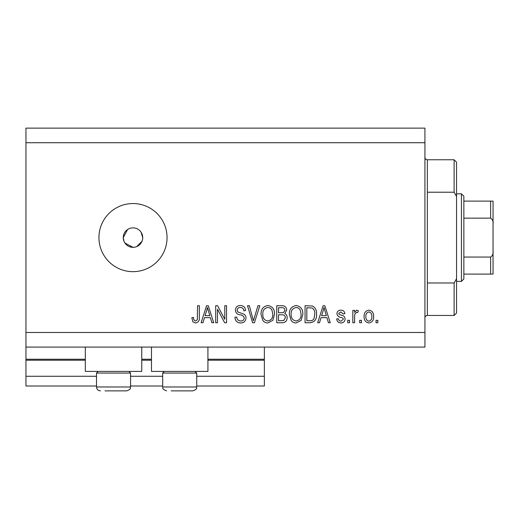 <?xml version="1.0" encoding="UTF-8"?>
<svg xmlns="http://www.w3.org/2000/svg" width="519" height="519" viewBox="0 0 519 519"><rect width="100%" height="100%" fill="white"/><g stroke="black" fill="none" stroke-linecap="round" stroke-linejoin="round"><path stroke-width="0.78" d="M25.95 142.725L424.931 142.725L424.931 128.128L25.95 128.128L25.95 386.006L96.502 386.006M130.561 386.006L162.674 386.006M196.733 386.006L264.366 386.006L264.366 376.275L196.733 376.275M25.95 376.275L96.502 376.275M130.561 376.275L162.674 376.275M207.924 360.218L264.366 360.218L264.366 376.275M264.366 360.218L264.366 359.245L207.924 359.245M25.95 359.245L85.311 359.245M141.752 359.245L151.483 359.245M264.366 347.081L264.366 359.245M141.752 347.081L141.752 371.409L85.311 371.409L85.311 347.081M151.483 347.081L151.483 371.409L207.924 371.409L207.924 347.081M127.59 229.508L123.263 237.605L124.009 241.335M124.904 243.015L132.994 247.336L134.901 247.148M132.994 227.873A9.731 9.731 0 0 0 123.263 237.605A9.731 9.731 0 0 0 132.994 247.336A9.731 9.731 0 0 0 142.725 237.605A9.731 9.731 0 0 0 132.994 227.873M132.994 203.545A34.059 34.059 0 0 0 98.934 237.605A34.059 34.059 0 0 0 132.994 271.664A34.059 34.059 0 0 0 167.053 237.605A34.059 34.059 0 0 0 132.994 203.545M142.537 239.512L142.725 237.605L141.084 232.194M25.95 347.081L424.931 347.081L424.931 142.725M217.48 309.194L217.48 322.753L215.709 322.753L215.709 305.723L217.591 305.723L224.779 319.295L224.779 305.723L226.544 305.723L226.544 322.753L224.656 322.753L217.48 309.194M246.006 318.017C245.695 321.229 243.904 322.883 240.647 322.974C237.06 322.753 235.165 320.833 234.951 317.226L236.722 317.005C236.949 319.503 238.305 320.826 240.797 320.982C242.847 321.002 243.995 320.028 244.241 318.069C243.709 316.09 242.295 315.014 239.986 314.845C237.215 314.397 235.684 312.834 235.392 310.167C235.652 307.17 237.3 305.62 240.336 305.503C243.573 305.659 245.318 307.358 245.565 310.589L243.8 310.81C243.638 308.682 242.503 307.572 240.394 307.495C238.468 307.462 237.391 308.364 237.164 310.206L237.721 311.938L243.385 313.95C245.111 314.748 245.987 316.103 246.006 318.017M259.792 305.723L254.427 322.753L252.597 322.753L247.505 305.723L249.328 305.723L253.415 320.761L257.949 305.723L259.792 305.723M267.791 322.974C265.67 322.941 263.996 322.046 262.77 320.301L261.051 314.462C260.843 309.395 263.094 306.411 267.804 305.503C272.423 306.385 274.668 309.305 274.538 314.255L272.806 320.372L267.791 322.974M296.102 322.974C293.981 322.941 292.307 322.046 291.081 320.301L289.355 314.462C289.154 309.395 291.406 306.411 296.115 305.503C300.728 306.385 302.973 309.305 302.849 314.255L301.111 320.372L296.102 322.974M320.995 317.667L319.509 322.753L317.667 322.753L323.103 305.723L324.829 305.723L330.272 322.753L328.436 322.753L326.944 317.667L320.995 317.667M377.826 320.32L377.826 322.753L376.054 322.753L376.054 320.32L377.826 320.32M25.95 332.484L424.931 332.484M373.622 316.434C373.855 320.126 372.266 322.305 368.866 322.974C365.512 322.318 363.929 320.178 364.111 316.558C363.916 312.931 365.506 310.79 368.866 310.148C372.181 310.777 373.764 312.873 373.622 316.434M361.458 320.32L361.458 322.753L359.686 322.753L359.686 320.32L361.458 320.32M354.6 316.331L354.6 322.753L352.829 322.753L352.829 310.368L354.6 310.368L354.6 312.347L356.689 310.148L358.363 310.81L357.695 312.581L356.501 312.36L354.918 313.8L354.6 316.331M349.514 320.32L349.514 322.753L347.743 322.753L347.743 320.32L349.514 320.32M345.09 318.977C344.895 321.546 343.5 322.876 340.905 322.974C338.414 322.844 337.006 321.521 336.688 318.99L338.453 318.77C338.635 320.32 339.491 321.131 341.028 321.203L343.319 319.282L342.916 318.16L341.249 317.479C338.79 317.174 337.344 315.909 336.909 313.677C337.142 311.355 338.446 310.18 340.834 310.148C343.195 310.187 344.545 311.368 344.869 313.684L343.098 313.904L340.899 311.919L338.68 313.431L339.238 314.462L341.223 315.169C343.604 315.468 344.888 316.739 345.09 318.977M316.558 314.144C316.862 319.185 314.702 322.052 310.083 322.753L305.062 322.753L305.062 305.723L312.568 306.035C315.507 307.819 316.837 310.518 316.558 314.144M287.143 317.751C287.001 321.06 285.281 322.727 281.992 322.753L276.75 322.753L276.75 305.723L282.031 305.723C284.892 305.743 286.449 307.17 286.702 310.005L284.801 313.573C286.436 314.456 287.215 315.85 287.143 317.751M204.441 317.667L202.955 322.753L201.113 322.753L206.549 305.723L208.275 305.723L213.718 322.753L211.882 322.753L210.39 317.667L204.441 317.667M195.494 322.974L192.834 321.774L191.822 317.667L193.593 317.446C193.373 319.289 194.035 320.47 195.579 320.982L197.343 319.698L197.577 305.723L199.341 305.723L199.341 317.284C199.685 320.502 198.401 322.396 195.494 322.974M136.718 246.596L141.985 241.329M368.821 311.919C366.654 312.555 365.674 314.099 365.882 316.551C365.668 319.055 366.68 320.606 368.912 321.203C371.079 320.56 372.058 319.01 371.851 316.551C372.058 314.06 371.046 312.509 368.821 311.919M323.181 310.719L321.572 315.675L326.36 315.675L323.966 307.495L323.181 310.719M306.826 307.715L306.826 320.761L309.869 320.761C311.893 320.911 313.314 320.087 314.112 318.283L314.793 314.118C315.033 311.549 314.177 309.532 312.224 308.052L306.826 307.715M296.128 307.495C292.521 308.228 290.854 310.563 291.127 314.488C291.016 318.153 292.671 320.32 296.089 320.982C299.612 320.268 301.273 318.011 301.078 314.203L300.339 310.356C299.502 308.558 298.094 307.605 296.128 307.495M278.521 307.715L278.521 312.801L283.387 312.639L284.931 310.284C284.704 308.305 283.53 307.443 281.415 307.715L278.521 307.715M278.521 314.793L278.521 320.761L283.744 320.547L285.379 317.764C285.184 315.636 283.99 314.644 281.785 314.793L278.521 314.793M267.817 307.495C264.21 308.228 262.543 310.563 262.815 314.488C262.705 318.153 264.359 320.32 267.778 320.982C271.301 320.268 272.962 318.011 272.767 314.203L272.027 310.356C271.19 308.558 269.783 307.605 267.817 307.495M206.627 310.719L205.018 315.675L209.806 315.675L207.418 307.495L206.627 310.719M128.907 371.409L130.561 373.064L96.502 373.064L96.502 386.979L130.561 386.979C129.86 387.914 132.111 388.861 126.668 390.872L105.013 390.872M122.049 390.872L124.995 390.872M120.959 390.872L122.043 390.872M109.178 390.872L117.884 390.872M184.057 390.872L188.215 390.872M195.079 371.409L196.733 373.064L162.674 373.064L162.674 386.979L196.733 386.979C196.033 387.914 198.284 388.861 192.841 390.872L171.186 390.872M191.167 390.872L188.222 390.872M175.351 390.872L171.192 390.872M427.364 192.218L454.125 192.218L454.125 159.755L427.364 159.755L427.364 315.455C425.885 315.597 425.074 316.408 424.931 317.888M454.125 282.991L456.558 278.677L456.558 313.022L454.125 315.455L454.125 282.991L427.364 282.991M454.125 159.755L456.558 162.188L456.558 196.532L454.125 192.218M456.558 278.677L456.558 196.532M461.423 193.814L463.856 196.247L463.856 278.963L461.423 281.395L461.423 193.814L456.558 193.814M463.856 201.113L493.05 201.113L493.05 274.097L490.617 274.097L490.617 257.067C492.563 255.75 493.374 253.778 493.05 251.151M493.05 224.059C493.374 221.425 492.563 219.453 490.617 218.142L490.617 201.113M463.856 218.142L490.617 218.142M463.856 257.067L490.617 257.067M463.856 274.097L490.617 274.097M491.357 274.097L493.05 274.097M493.05 201.113L492.155 201.113M25.95 360.218L85.311 360.218M141.752 360.218L151.483 360.218M96.502 386.979C96.735 389.341 98.033 390.638 100.394 390.872C98.033 390.638 96.735 389.341 96.502 386.979M130.561 373.064L130.561 386.979C129.86 387.914 132.111 388.861 126.668 390.872M98.156 371.409L96.502 373.064M196.733 373.064L196.733 386.979C196.033 387.914 198.284 388.861 192.841 390.872M162.674 386.979C163.375 387.914 161.124 388.861 166.567 390.872C161.124 388.861 163.375 387.914 162.674 386.979M164.328 371.409L162.674 373.064M427.364 159.755C425.885 159.612 425.074 158.801 424.931 157.322M454.125 315.455L427.364 315.455M461.423 281.395L456.558 281.395"/></g></svg>
